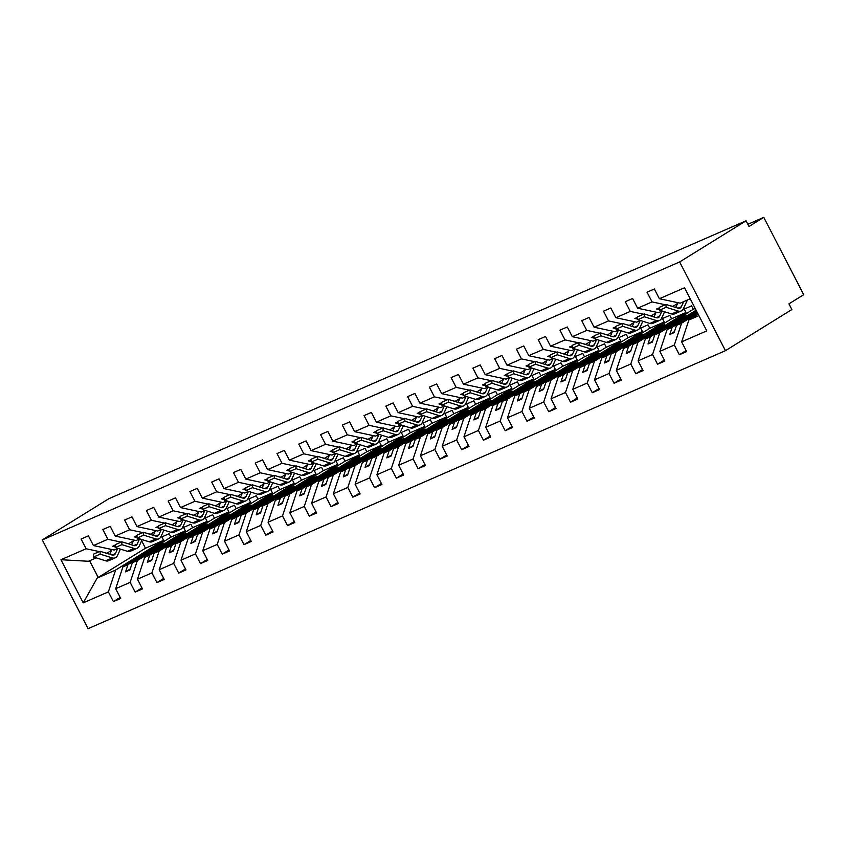 <?xml version="1.0" encoding="UTF-8"?>
<svg xmlns="http://www.w3.org/2000/svg" width="846" height="846" viewBox="0 0 846 846"><rect width="100%" height="100%" fill="white"/><g stroke="black" fill="none" stroke-linecap="round" stroke-linejoin="round"><path stroke-width="1.27" d="M725.456 350.678L791.877 309.53L788.937 303.841L803.7 294.704L763.769 217.337L749.006 226.485L746.077 220.795L108.722 498.77L42.3 539.917L88.1 628.663L725.456 350.678L679.645 261.943L42.3 539.917M697.675 313.232L681.559 323.204L676.514 325.414L697.305 312.523M686.127 350.561L679.338 354.76L674.325 345.031L681.559 323.204M690.23 298.797L680.184 303.175L659.383 298.723L684.53 287.756L706.78 330.881L681.633 341.847L686.656 351.576L679.338 354.76M681.633 341.847L688.877 320.021L698.193 314.247M696.11 310.207L659.795 332.7L654.741 334.9L686.476 315.241L682.13 317.144L650.394 336.803L645.339 339.003L638.096 360.83L643.119 370.559L635.811 373.752L630.788 364.023L638.032 342.196L632.977 344.396L664.713 324.737L660.356 326.641L628.62 346.3L623.576 348.499L616.332 370.326L621.355 380.055L614.037 383.249L609.014 373.52L616.258 351.693L611.214 353.892L642.949 334.233L638.593 336.126L606.857 355.796L601.802 357.995L594.569 379.822L599.581 389.551L592.274 392.734L587.251 383.016L594.495 361.179L589.44 363.389L621.176 343.73L616.829 345.623L585.094 365.282L580.039 367.492L572.795 389.319L577.818 399.048L570.511 402.231L565.488 392.502L572.721 370.675L567.677 372.885L599.412 353.216L595.055 355.119L563.32 374.778L558.275 376.978L551.032 398.804L556.055 408.533L548.737 411.727L543.714 401.998L550.958 380.171L545.913 382.371L577.649 362.712L573.292 364.615L541.556 384.274L536.501 386.474L529.268 408.301L534.281 418.03L526.973 421.223L521.95 411.494L529.194 389.668L524.139 391.867L555.875 372.208L551.529 374.112L519.782 393.771L514.738 395.97L507.494 417.797L512.517 427.526L505.199 430.709L500.187 420.991L507.42 399.164L502.376 401.364L534.112 381.705L529.755 383.598L498.019 403.256L492.975 405.467L485.731 427.293L490.754 437.022L483.436 440.206L478.413 430.477L485.657 408.65L480.602 410.86L512.338 391.201L507.991 393.094L476.256 412.753L471.201 414.952L463.957 436.79L468.98 446.508L461.673 449.702L456.65 439.973L463.894 418.146L458.839 420.346L490.574 400.687L486.217 402.59L454.482 422.249L449.438 424.449L442.194 446.276L447.217 456.005L439.899 459.198L434.876 449.469L442.12 427.642L437.075 429.842L468.811 410.183L464.454 412.087L432.718 431.746L427.664 433.945L420.43 455.772L425.443 465.501L418.136 468.695L413.112 458.966L420.356 437.139L415.301 439.338L447.037 419.679L442.691 421.572L410.955 441.231L405.9 443.441L398.656 465.268L403.679 474.997L396.372 478.18L391.349 468.451L398.582 446.625L393.538 448.835L425.274 429.176L420.917 431.069L389.181 450.728L384.137 452.938L376.893 474.765L381.916 484.483L374.598 487.677L369.575 477.948L376.819 456.121L371.764 458.321L403.51 438.662L399.153 440.565L367.418 460.224L362.363 462.424L355.13 484.25L360.142 493.979L352.835 497.173L347.812 487.444L355.056 465.617L350.001 467.817L381.736 448.158L377.39 450.061L345.644 469.72L340.6 471.92L333.356 493.747L338.379 503.476L331.061 506.669L326.048 496.94L333.282 475.114L328.237 477.313L359.973 457.654L355.616 459.558L323.881 479.217L318.836 481.416L311.592 503.243L316.615 512.972L309.298 516.155L304.274 506.437L311.518 484.61L306.464 486.81L338.199 467.151L333.853 469.044L302.117 488.702L297.062 490.913L289.818 512.739L294.842 522.468L287.534 525.652L282.511 515.923L289.755 494.096L284.7 496.306L316.436 476.636L312.079 478.54L280.343 498.199L275.299 500.398L268.055 522.225L273.078 531.954L265.76 535.148L260.737 525.419L267.981 503.592L262.937 505.792L294.672 486.133L290.315 488.036L258.58 507.695L253.525 509.895L246.292 531.722L251.304 541.451L243.997 544.644L238.974 534.915L246.218 513.088L241.163 515.288L272.898 495.629L268.552 497.533L236.817 517.192L231.762 519.391L224.518 541.218L229.541 550.947L222.223 554.141L217.211 544.412L224.444 522.585L219.4 524.784L251.135 505.125L246.778 507.018L215.043 526.677L209.998 528.887L202.754 550.714L207.778 560.443L200.46 563.626L195.437 553.897L202.68 532.071L197.626 534.281L229.372 514.622L225.015 516.515L193.279 536.174L188.224 538.373L180.991 560.211L186.004 569.929L178.696 573.123L173.673 563.394L180.917 541.567L175.862 543.767L207.598 524.108L203.241 526.011L171.505 545.67L166.461 547.87L159.217 569.696L164.24 579.425L156.922 582.619L151.91 572.89L159.143 551.063L154.099 553.263L185.834 533.604L181.478 535.507L149.742 555.166L144.698 557.366L137.454 579.193L142.477 588.922L135.159 592.115L130.136 582.386L137.38 560.56L132.325 562.759L164.061 543.1L159.714 544.993L127.979 564.663L122.924 566.862L115.68 588.689L120.703 598.418L113.396 601.601L108.373 591.883L115.616 570.045L97.153 578.104L83.225 602.849L60.965 559.724L88.46 561.268L96.243 557.874M664.364 360.047L657.575 364.256L652.552 354.527L659.795 332.7M674.325 345.031L659.869 351.344L664.893 361.062L657.575 364.256M659.869 351.344L667.113 329.517L696.639 311.222M645.339 339.003L693.318 309.287L691.552 305.871L684.234 309.065L686 312.481L638.032 342.196M642.6 369.543L635.811 373.752M623.576 348.499L671.544 318.783L669.789 315.368L662.471 318.561L664.237 321.966L616.258 351.693M620.827 379.04L614.037 383.249M601.802 357.995L649.781 328.28L648.015 324.864L640.708 328.047L642.463 331.463L594.495 361.179M599.063 388.536L592.274 392.734M580.039 367.492L628.018 337.766L626.252 334.36L618.934 337.543L620.7 340.959L572.721 370.675M577.3 398.022L570.511 402.231M558.275 376.978L606.244 347.262L604.488 343.846L597.17 347.04L598.936 350.456L550.958 380.171M555.526 407.518L548.737 411.727M536.501 386.474L584.48 356.758L582.714 353.342L575.407 356.536L577.162 359.952L529.194 389.668M533.763 417.015L526.973 421.223M514.738 395.97L562.706 366.255L560.951 362.839L553.633 366.032L555.399 369.438L507.42 399.164M511.989 426.511L505.199 430.709M492.975 405.467L540.943 375.74L539.177 372.335L531.87 375.518L533.625 378.934L485.657 408.65M490.225 436.007L483.436 440.206M471.201 414.952L519.18 385.237L517.414 381.821L510.096 385.015L511.862 388.43L463.894 418.146M468.462 445.493L461.673 449.702M449.438 424.449L497.406 394.733L495.65 391.317L488.332 394.511L490.098 397.927L442.12 427.642M446.688 454.989L439.899 459.198M427.664 433.945L475.642 404.229L473.876 400.814L466.569 404.007L468.324 407.412L420.356 437.139M424.925 464.486L418.136 468.695M405.9 443.441L453.879 413.726L452.113 410.31L444.795 413.493L446.561 416.909L398.582 446.625M403.161 473.982L396.372 478.18M384.137 452.938L432.105 423.212L430.35 419.806L423.032 422.989L424.798 426.405L376.819 456.121M381.387 483.468L374.598 487.677M362.363 462.424L410.342 432.708L408.576 429.292L401.268 432.486L403.024 435.902L355.056 465.617M359.624 492.964L352.835 497.173M340.6 471.92L388.568 442.204L386.812 438.788L379.494 441.982L381.26 445.398L333.282 475.114M337.85 502.461L331.061 506.669M318.836 481.416L366.804 451.701L365.038 448.285L357.731 451.478L359.487 454.884L311.518 484.61M316.087 511.957L309.298 516.155M297.062 490.913L345.041 461.186L343.275 457.781L335.957 460.964L337.723 464.38L289.755 494.096M294.323 521.443L287.534 525.652M275.299 500.398L323.267 470.683L321.512 467.267L314.194 470.461L315.96 473.876L267.981 503.592M272.549 530.939L265.76 535.148M253.525 509.895L301.504 480.179L299.738 476.763L292.43 479.957L294.186 483.373L246.218 513.088M250.786 540.435L243.997 544.644M231.762 519.391L279.74 489.675L277.974 486.26L270.657 489.453L272.423 492.858L224.444 522.585M229.023 549.932L222.223 554.141M209.998 528.887L257.967 499.161L256.211 495.756L248.893 498.939L250.659 502.355L202.68 532.071M207.249 559.428L200.46 563.626M188.224 538.373L236.203 508.658L234.437 505.252L227.13 508.435L228.885 511.851L180.917 541.567M185.486 568.914L178.696 573.123M166.461 547.87L214.429 518.154L212.674 514.738L205.356 517.932L207.122 521.348L159.143 551.063M163.712 578.41L156.922 582.619M144.698 557.366L192.666 527.65L190.9 524.234L183.593 527.428L185.348 530.833L137.38 560.56M141.948 587.907L135.159 592.115M659.383 298.723L654.36 288.994L647.042 292.187L652.065 301.916L637.609 308.219L658.421 312.671L662.196 311.032M677.583 303.45L672.866 306.368L670.688 305.903M665.305 304.75L652.065 301.916M637.609 308.219L632.597 298.49L625.279 301.684L630.302 311.413L615.846 317.715L636.647 322.167L640.422 320.518M655.819 312.946L651.103 315.865L648.924 315.399M643.531 314.247L630.302 311.413M615.846 317.715L610.823 307.986L603.515 311.18L608.528 320.909L594.082 327.212L614.883 331.664L618.659 330.014M634.056 322.442L629.339 325.361L627.161 324.896M621.768 323.732L608.528 320.909M594.082 327.212L589.059 317.483L581.741 320.666L586.764 330.395L572.308 336.697L593.12 341.16L596.885 339.51M612.282 331.928L607.565 334.847L605.387 334.382M599.994 333.229L586.764 330.395M572.308 336.697L567.285 326.979L559.978 330.162L565.001 339.891L550.545 346.194L571.346 350.646L575.121 349.007M590.519 341.424L585.802 344.343L583.624 343.878M578.23 342.725L565.001 339.891M550.545 346.194L545.522 336.465L538.204 339.658L543.227 349.387L528.771 355.69L549.583 360.142L553.358 358.493M568.745 350.921L564.039 353.84L561.86 353.374M556.467 352.222L543.227 349.387M528.771 355.69L523.759 345.961L516.441 349.155L521.464 358.884L507.008 365.186L527.809 369.639L531.584 367.989M546.981 360.417L542.265 363.336L540.086 362.871M534.693 361.718L521.464 358.884M507.008 365.186L501.985 355.457L494.677 358.651L499.69 368.37L485.244 374.672L506.045 379.135L509.821 377.485M525.218 369.903L520.502 372.832L518.323 372.356M512.93 371.204L499.69 368.37M485.244 374.672L480.221 364.954L472.903 368.137L477.927 377.866L463.471 384.169L484.282 388.621L488.057 386.982M503.444 379.399L498.728 382.318L496.549 381.853M491.166 380.7L477.927 377.866M463.471 384.169L458.458 374.44L451.14 377.633L456.163 387.362L441.707 393.665L462.508 398.117L466.283 396.478M481.681 388.896L476.964 391.814L474.786 391.349M469.393 390.196L456.163 387.362M441.707 393.665L436.684 383.936L429.377 387.13L434.389 396.859L419.944 403.161L440.745 407.613L444.52 405.964M459.907 398.392L455.201 401.311L453.022 400.845M447.629 399.693L434.389 396.859M419.944 403.161L414.921 393.432L407.603 396.626L412.626 406.344L398.17 412.658L418.982 417.11L422.746 415.46M438.143 407.878L433.427 410.807L431.249 410.342M425.855 409.178L412.626 406.344M398.17 412.658L393.147 402.929L385.839 406.112L390.863 415.841L376.407 422.143L397.208 426.606L400.983 424.956M416.38 417.374L411.664 420.293L409.485 419.828M404.092 418.675L390.863 415.841M376.407 422.143L371.383 412.414L364.066 415.608L369.089 425.337L354.633 431.64L375.444 436.092L379.22 434.453M394.606 426.87L389.9 429.789L387.722 429.324M382.329 428.171L369.089 425.337M354.633 431.64L349.62 421.911L342.302 425.104L347.325 434.833L332.869 441.136L353.67 445.588L357.446 443.939M372.843 436.367L368.126 439.286L365.948 438.82M360.555 437.668L347.325 434.833M332.869 441.136L327.846 431.407L320.539 434.601L325.551 444.33L311.106 450.632L331.907 455.085L335.682 453.435M351.079 445.863L346.363 448.782L344.185 448.317M338.791 447.153L325.551 444.33M311.106 450.632L306.083 440.903L298.765 444.087L303.788 453.816L289.332 460.118L310.144 464.581L313.908 462.931M329.305 455.349L324.589 458.268L322.411 457.802M317.028 456.65L303.788 453.816M289.332 460.118L284.319 450.4L277.002 453.583L282.025 463.312L267.569 469.615L288.37 474.067L292.145 472.428M307.542 464.845L302.826 467.764L300.647 467.299M295.254 466.146L282.025 463.312M267.569 469.615L262.546 459.886L255.238 463.079L260.251 472.808L245.805 479.111L266.606 483.563L270.382 481.924M285.768 474.342L281.062 477.26L278.884 476.795M273.491 475.642L260.251 472.808M245.805 479.111L240.782 469.382L233.464 472.576L238.487 482.305L224.031 488.607L244.843 493.059L248.608 491.41M264.005 483.838L259.288 486.757L257.11 486.291M251.717 485.139L238.487 482.305M224.031 488.607L219.008 478.878L211.701 482.072L216.724 491.79L202.268 498.104L223.069 502.556L226.844 500.906M242.242 493.324L237.525 496.253L235.347 495.777M229.953 494.624L216.724 491.79M202.268 498.104L197.245 488.375L189.927 491.558L194.95 501.287L180.494 507.589L201.306 512.042L205.081 510.402M220.468 502.82L215.762 505.739L213.583 505.274M208.19 504.121L194.95 501.287M180.494 507.589L175.482 497.86L168.164 501.054L173.187 510.783L158.731 517.086L179.532 521.538L183.307 519.899M198.704 512.316L193.988 515.235L191.809 514.77M186.416 513.617L173.187 510.783M158.731 517.086L153.708 507.357L146.4 510.55L151.413 520.279L136.967 526.582L157.768 531.034L161.544 529.385M176.941 521.813L172.224 524.732L170.046 524.266M164.653 523.114L151.413 520.279M136.967 526.582L131.944 516.853L124.626 520.047L129.65 529.765L115.193 536.078L136.005 540.531L139.77 538.881M155.167 531.309L150.451 534.228L148.272 533.763M142.889 532.599L129.65 529.765M115.193 536.078L110.181 526.349L102.863 529.533L107.886 539.262L93.43 545.564L88.407 535.846L81.1 539.029L86.112 548.758L60.965 559.724M133.404 540.795L128.687 543.714L126.509 543.248M121.115 542.096L107.886 539.262M122.924 566.862L170.903 537.147L169.137 533.731L161.819 536.914L163.585 540.33L115.616 570.045M120.185 597.403L113.396 601.601M111.63 550.291L106.924 553.21L104.745 552.745M99.352 551.592L86.112 548.758M763.769 217.337L747.864 224.275M652.552 354.527L638.096 360.83M630.788 364.023L616.332 370.326M609.014 373.52L594.569 379.822M587.251 383.016L572.795 389.319M565.488 392.502L551.032 398.804M543.714 401.998L529.268 408.301M521.95 411.494L507.494 417.797M500.187 420.991L485.731 427.293M478.413 430.477L463.957 436.79M456.65 439.973L442.194 446.276M434.876 449.469L420.43 455.772M413.112 458.966L398.656 465.268M391.349 468.451L376.893 474.765M369.575 477.948L355.13 484.25M347.812 487.444L333.356 493.747M326.048 496.94L311.592 503.243M304.274 506.437L289.818 512.739M282.511 515.923L268.055 522.225M260.737 525.419L246.292 531.722M238.974 534.915L224.518 541.218M217.211 544.412L202.754 550.714M195.437 553.897L180.991 560.211M173.673 563.394L159.217 569.696M151.91 572.89L137.454 579.193M130.136 582.386L115.68 588.689M108.373 591.883L83.225 602.849M696.998 311.92L672.158 327.307L667.113 329.517M659.394 307.796L656.623 309.002L659.468 309.615M672.158 327.307L669.778 334.487L674.125 332.594L676.514 325.414M693.318 309.287L695.211 308.462M637.63 317.292L634.86 318.498L637.704 319.111M650.394 336.803L648.004 343.984L652.361 342.091L654.741 334.9M671.544 318.783L686 312.481M615.867 326.789L613.086 327.994L615.93 328.608M628.62 346.3L626.241 353.48L630.598 351.576L632.977 344.396M649.781 328.28L664.237 321.966M594.093 336.274L591.322 337.491L594.167 338.093M606.857 355.796L604.478 362.976L608.824 361.073L611.214 353.892M628.018 337.766L642.463 331.463M572.33 345.771L569.548 346.976L572.404 347.59M585.094 365.282L582.704 372.462L587.061 370.569L589.44 363.389M606.244 347.262L620.7 340.959M550.556 355.267L547.785 356.473L550.63 357.086M563.32 374.778L560.94 381.958L565.297 380.065L567.677 372.885M584.48 356.758L598.936 350.456M528.792 364.763L526.022 365.969L528.866 366.582M541.556 384.274L539.177 391.455L543.523 389.551L545.913 382.371M562.706 366.255L577.162 359.952M507.029 374.249L504.248 375.465L507.092 376.068M519.782 393.771L517.403 400.951L521.76 399.048L524.139 391.867M540.943 375.74L555.399 369.438M485.255 383.746L482.484 384.962L485.329 385.565M498.019 403.256L495.64 410.437L499.986 408.544L502.376 401.364M519.18 385.237L533.625 378.934M463.492 393.242L460.721 394.448L463.566 395.061M476.256 412.753L473.866 419.933L478.223 418.04L480.602 410.86M497.406 394.733L511.862 388.43M441.728 402.738L438.947 403.944L441.792 404.557M454.482 422.249L452.102 429.43L456.459 427.526L458.839 420.346M475.642 404.229L490.098 397.927M419.954 412.224L417.184 413.44L420.028 414.043M432.718 431.746L430.339 438.926L434.685 437.022L437.075 429.842M453.879 413.726L468.324 407.412M398.191 421.72L395.41 422.937L398.265 423.539M410.955 441.231L408.565 448.422L412.922 446.519L415.301 439.338M432.105 423.212L446.561 416.909M376.417 431.217L373.646 432.422L376.491 433.036M389.181 450.728L386.802 457.908L391.159 456.015L393.538 448.835M410.342 432.708L424.798 426.405M354.654 440.713L351.883 441.919L354.728 442.532M367.418 460.224L365.038 467.404L369.385 465.512L371.764 458.321M388.568 442.204L403.024 435.902M332.89 450.209L330.109 451.415L332.954 452.028M345.644 469.72L343.265 476.901L347.621 474.997L350.001 467.817M366.804 451.701L381.26 445.398M311.117 459.695L308.346 460.911L311.191 461.514M323.881 479.217L321.501 486.397L325.847 484.494L328.237 477.313M345.041 461.186L359.487 454.884M289.353 469.192L286.583 470.408L289.427 471.011M302.117 488.702L299.727 495.883L304.084 493.99L306.464 486.81M323.267 470.683L337.723 464.38M267.59 478.688L264.809 479.894L267.653 480.507M280.343 498.199L277.964 505.379L282.321 503.486L284.7 496.306M301.504 480.179L315.96 473.876M245.816 488.184L243.045 489.39L245.89 490.003M258.58 507.695L256.201 514.876L260.547 512.972L262.937 505.792M279.74 489.675L294.186 483.373M224.053 497.67L221.271 498.886L224.127 499.489M236.817 517.192L234.427 524.372L238.784 522.468L241.163 515.288M257.967 499.161L272.423 492.858M202.279 507.166L199.508 508.383L202.353 508.985M215.043 526.677L212.663 533.868L217.02 531.965L219.4 524.784M236.203 508.658L250.659 502.355M180.515 516.663L177.745 517.868L180.589 518.482M193.279 536.174L190.9 543.354L195.246 541.461L197.626 534.281M214.429 518.154L228.885 511.851M158.752 526.159L155.971 527.365L158.815 527.978M171.505 545.67L169.126 552.85L173.483 550.958L175.862 543.767M192.666 527.65L207.122 521.348M136.978 535.645L134.207 536.861L137.052 537.474M149.742 555.166L147.363 562.347L151.709 560.443L154.099 553.263M170.903 537.147L185.348 530.833M118.006 548.377L114.231 550.027L93.43 545.564M115.215 545.141L112.444 546.357L115.289 546.96M127.979 564.663L125.589 571.843L129.946 569.94L132.325 562.759M141.642 540.806L145.47 548.229L163.585 540.33M145.47 548.229L97.153 578.104M698.912 315.643L688.877 320.021M679.645 261.943L746.077 220.795M89.602 560.761L98.242 577.49M159.714 544.993L160.021 545.607M130.284 568.935L125.589 571.843M181.478 535.507L181.795 536.11M152.047 559.439L147.363 562.347M203.241 526.011L203.558 526.614M173.811 549.953L169.126 552.85M225.015 516.515L225.322 517.118M195.585 540.457L190.9 543.354M246.778 507.018L247.095 507.632M217.348 530.96L212.663 533.868M268.552 497.533L268.859 498.135M239.111 521.464L234.427 524.372M290.315 488.036L290.633 488.639M260.885 511.967L256.201 514.876M312.079 478.54L312.396 479.143M282.649 502.482L277.964 505.379M333.853 469.044L334.159 469.646M304.423 492.985L299.727 495.883M355.616 459.558L355.933 460.161M326.186 483.489L321.501 486.397M377.39 450.061L377.697 450.664M347.949 473.993L343.265 476.901M399.153 440.565L399.46 441.168M369.723 464.507L365.038 467.404M420.917 431.069L421.234 431.672M391.487 455.011L386.802 457.908M442.691 421.572L442.997 422.186M413.25 445.514L408.565 448.422M464.454 412.087L464.771 412.689M435.024 436.018L430.339 438.926M486.217 402.59L486.535 403.193M456.787 426.521L452.102 429.43M507.991 393.094L508.298 393.697M478.561 417.036L473.866 419.933M529.755 383.598L530.072 384.211M500.324 407.539L495.64 410.437M551.529 374.112L551.835 374.715M522.088 398.043L517.403 400.951M573.292 364.615L573.599 365.218M543.862 388.547L539.177 391.455M595.055 355.119L595.373 355.722M565.625 379.061L560.94 381.958M616.829 345.623L617.136 346.226M587.388 369.565L582.704 372.462M638.593 336.126L638.91 336.74M609.162 360.068L604.478 362.976M660.356 326.641L660.673 327.243M630.926 350.572L626.241 353.48M682.13 317.144L682.436 317.747M652.7 341.086L648.004 343.984M674.463 331.59L669.778 334.487M120.418 549.128L117.414 555.621A8.217 5.52 -113.6 0 1 115.278 557.821A8.217 5.52 -113.6 0 1 112.296 557.916L100.156 554.151L100.05 551.285L112.18 555.05A5.139 3.458 66.4 0 0 114.051 554.997A5.139 3.458 66.4 0 0 115.384 553.622L117.753 548.483M115.278 557.821L108.669 560.708A8.217 5.52 -113.6 0 1 105.676 560.803L93.536 557.028L100.156 554.151M93.536 557.028L93.43 554.172L100.05 551.285M109.779 554.31L111.979 549.54M142.181 539.632L139.188 546.125A8.217 5.52 -113.6 0 1 137.052 548.324A8.217 5.52 -113.6 0 1 134.059 548.42L121.919 544.655L121.813 541.8L133.954 545.564A5.139 3.458 66.4 0 0 135.815 545.501A5.139 3.458 66.4 0 0 137.158 544.126L139.516 538.997M137.052 548.324L130.432 551.211A8.217 5.52 -113.6 0 1 127.45 551.306L115.31 547.542L121.919 544.655M115.31 547.542L115.193 544.676L121.813 541.8M131.553 544.813L133.753 540.044M163.944 530.135L160.952 536.628A8.217 5.52 -113.6 0 1 158.815 538.839A8.217 5.52 -113.6 0 1 155.833 538.923L143.693 535.158L143.577 532.303L155.717 536.068A5.139 3.458 66.4 0 0 157.589 536.015A5.139 3.458 66.4 0 0 158.921 534.63L161.29 529.501M158.815 538.839L152.195 541.726A8.217 5.52 -113.6 0 1 149.213 541.81L137.073 538.045L143.693 535.158M137.073 538.045L136.967 535.19L143.577 532.303M153.316 535.317L155.516 530.548M185.718 520.639L182.725 527.132A8.217 5.52 -113.6 0 1 180.589 529.342A8.217 5.52 -113.6 0 1 177.597 529.427L165.456 525.662L165.351 522.807L177.491 526.572A5.139 3.458 66.4 0 0 179.352 526.519A5.139 3.458 66.4 0 0 180.684 525.133L183.053 520.004M180.589 529.342L173.969 532.229A8.217 5.52 -113.6 0 1 170.977 532.314L158.847 528.549L165.456 525.662M158.847 528.549L158.731 525.694L165.351 522.807M175.08 525.831L177.279 521.062M207.482 511.143L204.489 517.646A8.217 5.52 -113.6 0 1 202.353 519.846A8.217 5.52 -113.6 0 1 199.37 519.941L187.23 516.166L187.114 513.311L199.254 517.075A5.139 3.458 66.4 0 0 201.126 517.022A5.139 3.458 66.4 0 0 202.458 515.648L204.827 510.508M202.353 519.846L195.733 522.733A8.217 5.52 -113.6 0 1 192.751 522.828L180.61 519.053L187.23 516.166M180.61 519.053L180.494 516.197L187.114 513.311M196.854 516.335L199.053 511.566M229.245 501.657L226.252 508.15A8.217 5.52 -113.6 0 1 224.116 510.35A8.217 5.52 -113.6 0 1 221.134 510.445L208.994 506.68L208.877 503.814L221.018 507.589A5.139 3.458 66.4 0 0 222.889 507.526A5.139 3.458 66.4 0 0 224.222 506.151L226.591 501.022M224.116 510.35L217.507 513.236A8.217 5.52 -113.6 0 1 214.514 513.332L202.374 509.567L208.994 506.68M202.374 509.567L202.268 506.701L208.877 503.814M218.617 506.839L220.817 502.069M251.019 492.161L248.026 498.654A8.217 5.52 -113.6 0 1 245.89 500.853A8.217 5.52 -113.6 0 1 242.897 500.948L230.757 497.184L230.651 494.328L242.791 498.093A5.139 3.458 66.4 0 0 244.653 498.03A5.139 3.458 66.4 0 0 245.985 496.655L248.354 491.526M245.89 500.853L239.27 503.74A8.217 5.52 -113.6 0 1 236.288 503.835L224.148 500.071L230.757 497.184M224.148 500.071L224.031 497.215L230.651 494.328M240.391 497.342L242.591 492.573M272.782 482.664L269.789 489.157A8.217 5.52 -113.6 0 1 267.653 491.367A8.217 5.52 -113.6 0 1 264.671 491.452L252.531 487.687L252.415 484.832L264.555 488.597A5.139 3.458 66.4 0 0 266.427 488.544A5.139 3.458 66.4 0 0 267.759 487.159L270.128 482.03M267.653 491.367L261.033 494.254A8.217 5.52 -113.6 0 1 258.051 494.339L245.911 490.574L252.531 487.687M245.911 490.574L245.795 487.719L252.415 484.832M262.154 487.856L264.354 483.087M294.556 473.168L291.553 479.661A8.217 5.52 -113.6 0 1 289.427 481.871A8.217 5.52 -113.6 0 1 286.434 481.966L274.294 478.191L274.189 475.336L286.318 479.1A5.139 3.458 66.4 0 0 288.19 479.048A5.139 3.458 66.4 0 0 289.522 477.673L291.891 472.533M289.427 481.871L282.807 484.758A8.217 5.52 -113.6 0 1 279.815 484.843L267.674 481.078L274.294 478.191M267.674 481.078L267.569 478.223L274.189 475.336M283.918 478.36L286.117 473.591M316.319 463.682L313.327 470.175A8.217 5.52 -113.6 0 1 311.191 472.375A8.217 5.52 -113.6 0 1 308.198 472.47L296.068 468.705L295.952 465.839L308.092 469.615A5.139 3.458 66.4 0 0 309.953 469.551A5.139 3.458 66.4 0 0 311.296 468.176L313.655 463.037M311.191 472.375L304.571 475.262A8.217 5.52 -113.6 0 1 301.588 475.357L289.448 471.592L296.068 468.705M289.448 471.592L289.332 468.726L295.952 465.839M305.692 468.864L307.891 464.094M338.083 454.186L335.09 460.679A8.217 5.52 -113.6 0 1 332.954 462.878A8.217 5.52 -113.6 0 1 329.972 462.974L317.832 459.209L317.715 456.354L329.855 460.118A5.139 3.458 66.4 0 0 331.727 460.055A5.139 3.458 66.4 0 0 333.06 458.68L335.428 453.551M332.954 462.878L326.345 465.765A8.217 5.52 -113.6 0 1 323.352 465.86L311.212 462.096L317.832 459.209M311.212 462.096L311.106 459.23L317.715 456.354M327.455 459.367L329.654 454.598M359.857 444.689L356.864 451.182A8.217 5.52 -113.6 0 1 354.728 453.393A8.217 5.52 -113.6 0 1 351.735 453.477L339.595 449.712L339.489 446.857L351.629 450.622A5.139 3.458 66.4 0 0 353.491 450.569A5.139 3.458 66.4 0 0 354.823 449.184L357.192 444.055M354.728 453.393L348.108 456.28A8.217 5.52 -113.6 0 1 345.115 456.364L332.986 452.599L339.595 449.712M332.986 452.599L332.869 449.744L339.489 446.857M349.218 449.871L351.418 445.102M381.62 435.193L378.627 441.686A8.217 5.52 -113.6 0 1 376.491 443.896A8.217 5.52 -113.6 0 1 373.509 443.981L361.369 440.216L361.253 437.361L373.393 441.126A5.139 3.458 66.4 0 0 375.264 441.073A5.139 3.458 66.4 0 0 376.597 439.698L378.966 434.558M376.491 443.896L369.871 446.783A8.217 5.52 -113.6 0 1 366.889 446.868L354.749 443.103L361.369 440.216M354.749 443.103L354.633 440.248L361.253 437.361M370.992 440.385L373.192 435.616M403.383 425.697L400.391 432.2A8.217 5.52 -113.6 0 1 398.255 434.4A8.217 5.52 -113.6 0 1 395.272 434.495L383.132 430.73L383.016 427.865L395.156 431.629A5.139 3.458 66.4 0 0 397.028 431.576A5.139 3.458 66.4 0 0 398.36 430.202L400.729 425.062M398.255 434.4L391.645 437.287A8.217 5.52 -113.6 0 1 388.652 437.382L376.512 433.607L383.132 430.73M376.512 433.607L376.407 430.751L383.016 427.865M392.756 430.889L394.955 426.12M425.157 416.211L422.165 422.704A8.217 5.52 -113.6 0 1 420.028 424.904A8.217 5.52 -113.6 0 1 417.036 424.999L404.896 421.234L404.79 418.368L416.93 422.143A5.139 3.458 66.4 0 0 418.791 422.08A5.139 3.458 66.4 0 0 420.124 420.705L422.492 415.576M420.028 424.904L413.408 427.79A8.217 5.52 -113.6 0 1 410.426 427.886L398.286 424.121L404.896 421.234M398.286 424.121L398.17 421.255L404.79 418.368M414.529 421.393L416.729 416.623M446.921 406.715L443.928 413.208A8.217 5.52 -113.6 0 1 441.792 415.418A8.217 5.52 -113.6 0 1 438.81 415.502L426.67 411.738L426.553 408.882L438.693 412.647A5.139 3.458 66.4 0 0 440.565 412.594A5.139 3.458 66.4 0 0 441.898 411.209L444.266 406.08M441.792 415.418L435.172 418.294A8.217 5.52 -113.6 0 1 432.19 418.389L420.05 414.625L426.67 411.738M420.05 414.625L419.933 411.769L426.553 408.882M436.293 411.896L438.492 407.127M468.695 397.218L465.691 403.711A8.217 5.52 -113.6 0 1 463.566 405.921A8.217 5.52 -113.6 0 1 460.573 406.006L448.433 402.241L448.327 399.386L460.467 403.151A5.139 3.458 66.4 0 0 462.328 403.098A5.139 3.458 66.4 0 0 463.661 401.713L466.03 396.584M463.566 405.921L456.946 408.808A8.217 5.52 -113.6 0 1 453.953 408.893L441.813 405.128L448.433 402.241M441.813 405.128L441.707 402.273L448.327 399.386M458.056 402.41L460.256 397.641M490.458 387.722L487.465 394.225A8.217 5.52 -113.6 0 1 485.329 396.425A8.217 5.52 -113.6 0 1 482.336 396.52L470.207 392.745L470.09 389.89L482.231 393.654A5.139 3.458 66.4 0 0 484.092 393.602A5.139 3.458 66.4 0 0 485.435 392.227L487.793 387.087M485.329 396.425L478.709 399.312A8.217 5.52 -113.6 0 1 475.727 399.407L463.587 395.632L470.207 392.745M463.587 395.632L463.471 392.777L470.09 389.89M479.83 392.914L482.03 388.145M512.221 378.236L509.229 384.729A8.217 5.52 -113.6 0 1 507.092 386.929A8.217 5.52 -113.6 0 1 504.11 387.024L491.97 383.259L491.854 380.393L503.994 384.169A5.139 3.458 66.4 0 0 505.866 384.105A5.139 3.458 66.4 0 0 507.198 382.73L509.567 377.602M507.092 386.929L500.483 389.816A8.217 5.52 -113.6 0 1 497.49 389.911L485.35 386.146L491.97 383.259M485.35 386.146L485.244 383.28L491.854 380.393M501.593 383.418L503.793 378.648M533.995 368.74L531.002 375.233A8.217 5.52 -113.6 0 1 528.866 377.432A8.217 5.52 -113.6 0 1 525.874 377.528L513.734 373.763L513.628 370.908L525.768 374.672A5.139 3.458 66.4 0 0 527.629 374.609A5.139 3.458 66.4 0 0 528.962 373.234L531.33 368.105M528.866 377.432L522.246 380.319A8.217 5.52 -113.6 0 1 519.254 380.414L507.124 376.65L513.734 373.763M507.124 376.65L507.008 373.795L513.628 370.908M523.357 373.921L525.556 369.152M555.759 359.243L552.766 365.736A8.217 5.52 -113.6 0 1 550.63 367.947A8.217 5.52 -113.6 0 1 547.648 368.031L535.507 364.266L535.391 361.411L547.531 365.176A5.139 3.458 66.4 0 0 549.403 365.123A5.139 3.458 66.4 0 0 550.735 363.738L553.104 358.609M550.63 367.947L544.01 370.834A8.217 5.52 -113.6 0 1 541.028 370.918L528.887 367.153L535.507 364.266M528.887 367.153L528.771 364.298L535.391 361.411M545.131 364.436L547.33 359.666M577.532 349.747L574.529 356.24A8.217 5.52 -113.6 0 1 572.393 358.45A8.217 5.52 -113.6 0 1 569.411 358.545L557.271 354.77L557.154 351.915L569.295 355.68A5.139 3.458 66.4 0 0 571.166 355.627A5.139 3.458 66.4 0 0 572.499 354.252L574.868 349.112M572.393 358.45L565.784 361.337A8.217 5.52 -113.6 0 1 562.791 361.422L550.651 357.657L557.271 354.77M550.651 357.657L550.545 354.802L557.154 351.915M566.894 354.939L569.094 350.17M599.296 340.261L596.303 346.754A8.217 5.52 -113.6 0 1 594.167 348.954A8.217 5.52 -113.6 0 1 591.174 349.049L579.034 345.284L578.928 342.419L591.068 346.194A5.139 3.458 66.4 0 0 592.93 346.13A5.139 3.458 66.4 0 0 594.273 344.756L596.631 339.616M594.167 348.954L587.547 351.841A8.217 5.52 -113.6 0 1 584.565 351.936L572.425 348.161L579.034 345.284M572.425 348.161L572.308 345.305L578.928 342.419M588.668 345.443L590.868 340.674M621.059 330.765L618.066 337.258A8.217 5.52 -113.6 0 1 615.93 339.458A8.217 5.52 -113.6 0 1 612.948 339.553L600.808 335.788L600.692 332.933L612.832 336.697A5.139 3.458 66.4 0 0 614.704 336.634A5.139 3.458 66.4 0 0 616.036 335.259L618.405 330.13M615.93 339.458L609.31 342.344A8.217 5.52 -113.6 0 1 606.328 342.44L594.188 338.675L600.808 335.788M594.188 338.675L594.072 335.809L600.692 332.933M610.431 335.947L612.631 331.177M642.833 321.269L639.83 327.762A8.217 5.52 -113.6 0 1 637.704 329.972A8.217 5.52 -113.6 0 1 634.712 330.056L622.571 326.292L622.466 323.436L634.606 327.201A5.139 3.458 66.4 0 0 636.467 327.148A5.139 3.458 66.4 0 0 637.799 325.763L640.168 320.634M637.704 329.972L631.084 332.859A8.217 5.52 -113.6 0 1 628.092 332.943L615.951 329.179L622.571 326.292M615.951 329.179L615.846 326.323L622.466 323.436M632.195 326.45L634.394 321.681M664.596 311.772L661.604 318.265A8.217 5.52 -113.6 0 1 659.468 320.475A8.217 5.52 -113.6 0 1 656.475 320.56L644.345 316.795L644.229 313.94L656.369 317.705A5.139 3.458 66.4 0 0 658.23 317.652A5.139 3.458 66.4 0 0 659.573 316.277L661.932 311.138M659.468 320.475L652.848 323.362A8.217 5.52 -113.6 0 1 649.865 323.447L637.725 319.682L644.345 316.795M637.725 319.682L637.609 316.827L644.229 313.94M653.969 316.964L656.168 312.195M687.396 300.034L683.367 308.779A8.217 5.52 -113.6 0 1 681.231 310.979A8.217 5.52 -113.6 0 1 678.249 311.074L666.109 307.299L665.992 304.444L678.132 308.208A5.139 3.458 66.4 0 0 680.004 308.156A5.139 3.458 66.4 0 0 681.337 306.781L683.705 301.641M681.231 310.979L674.622 313.866A8.217 5.52 -113.6 0 1 671.629 313.961L659.489 310.186L666.109 307.299M659.489 310.186L659.383 307.331L665.992 304.444M675.732 307.468L677.932 302.699M105.676 560.803L112.296 557.916M112.137 555.039L115.384 553.622M127.45 551.306L134.059 548.42M133.901 545.543L137.158 544.126M149.213 541.81L155.833 538.923M155.664 536.047L158.921 534.63M170.977 532.314L177.597 529.427M177.438 526.561L180.684 525.133M192.751 522.828L199.37 519.941M199.201 517.065L202.458 515.648M214.514 513.332L221.134 510.445M220.975 507.568L224.222 506.151M236.288 503.835L242.897 500.948M242.739 498.072L245.985 496.655M258.051 494.339L264.671 491.452M264.502 488.586L267.759 487.159M279.815 484.843L286.434 481.966M286.276 479.09L289.522 477.673M301.588 475.357L308.198 472.47M308.039 469.593L311.296 468.176M323.352 465.86L329.972 462.974M329.803 460.097L333.06 458.68M345.115 456.364L351.735 453.477M351.576 450.601L354.823 449.184M366.889 446.868L373.509 443.981M373.34 441.115L376.597 439.698M388.652 437.382L395.272 434.495M395.114 431.619L398.36 430.202M410.426 427.886L417.036 424.999M416.877 422.122L420.124 420.705M432.19 418.389L438.81 415.502M438.64 412.626L441.898 411.209M453.953 408.893L460.573 406.006M460.414 403.14L463.661 401.713M475.727 399.407L482.336 396.52M482.178 393.644L485.435 392.227M497.49 389.911L504.11 387.024M503.941 384.147L507.198 382.73M519.254 380.414L525.874 377.528M525.715 374.651L528.962 373.234M541.028 370.918L547.648 368.031M547.478 365.165L550.735 363.738M562.791 361.422L569.411 358.545M569.252 355.669L572.499 354.252M584.565 351.936L591.174 349.049M591.016 346.173L594.273 344.756M606.328 342.44L612.948 339.553M612.779 336.676L616.036 335.259M628.092 332.943L634.712 330.056M634.553 327.18L637.799 325.763M649.865 323.447L656.475 320.56M656.316 317.694L659.573 316.277M671.629 313.961L678.249 311.074M678.08 308.198L681.337 306.781"/></g></svg>
